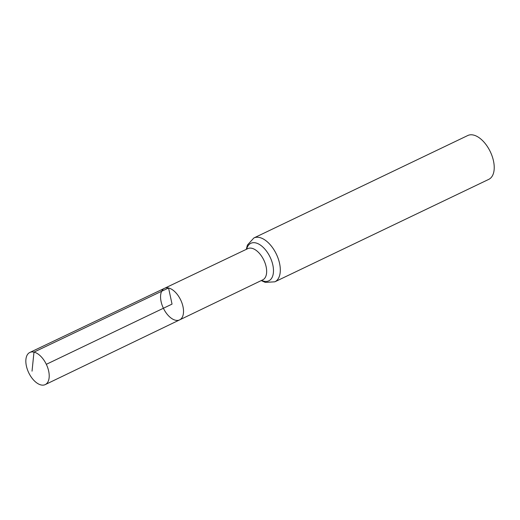 <?xml version="1.0" encoding="UTF-8"?>
<svg xmlns="http://www.w3.org/2000/svg" width="520" height="520" viewBox="0 0 520 520"><rect width="100%" height="100%" fill="white"/><g stroke="black" fill="none" stroke-linecap="round" stroke-linejoin="round"><path stroke-width="0.78" d="M179.614 319.891L262.788 279.832A17.303 9.477 -115.6 0 0 265.187 263.393A17.303 9.477 -115.6 0 0 251.856 248.287A17.303 9.477 -115.6 0 0 247.839 248.619L164.495 288.32A17.505 9.581 64.4 0 1 168.558 287.983A17.505 9.581 64.4 0 1 182.039 303.257A17.505 9.581 64.4 0 1 179.614 319.891A17.505 9.581 64.4 0 1 163.397 308.25A17.505 9.581 64.4 0 1 164.495 288.32A17.505 9.581 64.4 0 1 168.558 287.983A17.505 9.581 64.4 0 1 182.039 303.257A17.505 9.581 64.4 0 1 179.614 319.891L45.234 384.605A17.823 9.757 64.4 0 1 41.074 384.956A17.823 9.757 64.4 0 1 27.339 369.382A17.823 9.757 64.4 0 1 29.835 352.456A17.823 9.757 64.4 0 1 33.976 352.112A17.823 9.757 64.4 0 1 47.704 367.673A17.823 9.757 64.4 0 1 45.234 384.605M261.228 280.586L265.291 282.386L274.859 281.814L488.781 179.355A24.303 13.306 -115.6 0 0 492.174 156.273A24.303 13.306 -115.6 0 0 473.441 135.044A24.303 13.306 -115.6 0 0 467.786 135.519L253.864 237.972L247.422 245.044L246.279 249.366M46.325 364.319L172.042 304.109L168.558 287.983L33.976 352.112L32.038 371.163M274.859 281.814A24.303 13.306 -115.6 0 0 278.252 258.726A24.303 13.306 -115.6 0 0 259.519 237.497A24.303 13.306 -115.6 0 0 253.864 237.972M261.612 280.397A20.806 11.395 -115.6 0 0 273.156 266.721A20.806 11.395 -115.6 0 0 255.691 242.892A20.806 11.395 -115.6 0 0 246.662 249.184M164.495 288.32L29.835 352.456"/></g></svg>
